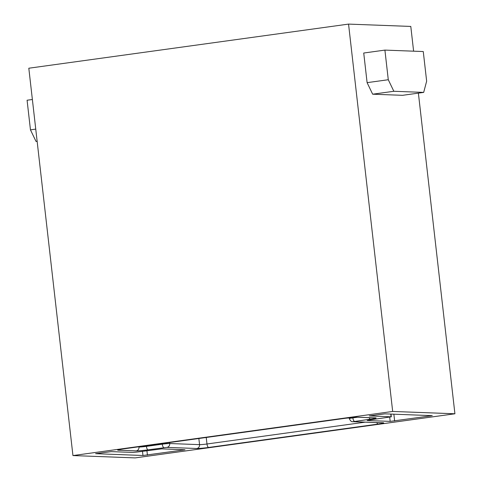 <?xml version="1.0" encoding="UTF-8"?>
<svg xmlns="http://www.w3.org/2000/svg" width="482" height="482" viewBox="0 0 482 482"><rect width="100%" height="100%" fill="white"/><g stroke="black" fill="none" stroke-linecap="round" stroke-linejoin="round"><path stroke-width="0.72" d="M418.388 93.128L454.918 413.779L135.183 457.9L72.945 455.568L392.679 411.447L348.552 24.1L410.791 26.432L413.61 51.182M137.195 452.032L161.765 448.863L185.034 449.772L142.967 455.496L95.617 453.683L111.215 451.616L132.743 452.423L137.195 452.032M369.061 420.033L391.318 416.822L369.296 415.918L384.895 413.845L432.252 415.659L390.179 421.382L367.163 420.521L369.061 420.033M32.372 99.503L27.082 100.232L30.456 129.851L36.017 141.407L37.156 141.449M35.752 129.122L30.456 129.851M37.132 141.25L36.017 141.407M72.945 455.568L28.812 68.221L348.552 24.1M393.842 91.279L388.281 79.729L384.907 50.104L423.268 51.544L426.648 81.163L423.684 92.399L393.842 91.279L372.664 94.201L367.103 82.651L388.281 79.729M367.103 82.651L363.729 53.026L384.907 50.104M372.664 94.201L402.506 95.322L423.684 92.399M392.679 411.447L454.918 413.779M142.967 455.496L142.485 451.303M146.92 450.688L147.42 455.11M182.889 450.212L182.823 449.652M391.071 416.773L390.763 414.068M430.107 416.099L430.04 415.538M393.86 414.183L394.638 420.991M390.179 421.382L389.703 417.183M378.045 424.088L208.646 447.465A9.188 0.554 -6.5 0 1 196.764 448.501L166.929 447.386L148.076 449.839A9.188 0.554 -6.5 0 1 136.195 450.881L118.289 450.206A9.188 0.554 -6.5 0 1 123.35 448.911L345.684 418.231A9.188 0.554 -6.5 0 1 357.566 417.189L375.472 417.858A9.188 0.554 -6.5 0 1 370.411 419.159L353.264 421.672L383.106 422.792A9.188 0.554 -6.5 0 1 378.045 424.088A3.446 1.265 -97.9 0 1 376.834 422.6M137.497 446.965L138.955 446.766M146.335 445.748L146.407 446.374L162.289 444.181L162.217 443.554M169.598 442.536L169.712 443.53L199.554 444.645L198.855 438.5M206.236 437.481L206.977 443.994L365.193 422.166M352.812 417.436L352.86 417.882L357.56 417.231M136.195 450.881A3.446 3.199 92.1 0 0 138.979 447.025A5.742 0.343 173.5 0 0 146.407 446.374A3.446 1.265 82.1 0 0 148.076 449.839M163.958 447.645A3.446 1.265 82.1 0 1 162.289 444.181A5.742 0.343 -6.5 0 1 169.712 443.53A3.446 3.199 92.1 0 1 166.929 447.386M349.191 417.798L349.287 418.611A5.742 0.343 -6.5 0 1 352.86 417.882A3.446 1.265 -97.9 0 0 354.529 421.346M196.764 448.501A3.446 3.199 92.1 0 0 199.554 444.645A5.742 0.343 173.5 0 0 206.977 443.994A3.446 1.265 -97.9 0 0 208.646 447.465M357.566 417.189A3.446 3.199 92.1 0 1 357.048 417.213L345.769 418.225L123.434 448.905A3.446 1.265 -97.9 0 1 123.35 448.911M375.472 417.858A3.446 3.199 92.1 0 1 374.954 417.888L357.048 417.213M123.513 448.887A3.446 1.265 -97.9 0 1 123.434 448.905L118.861 449.658M370.411 419.159A3.446 1.265 -97.9 0 1 369.2 417.671M119.904 449.465A3.446 3.199 92.1 0 1 118.289 450.206M353.264 421.672A3.446 3.199 92.1 0 1 352.704 421.696M383.106 422.792A3.446 3.199 92.1 0 1 382.588 422.816L352.746 421.696C352.842 421.238 351.541 423.148 349.287 418.611M391.318 416.822L391.01 414.074"/></g></svg>
